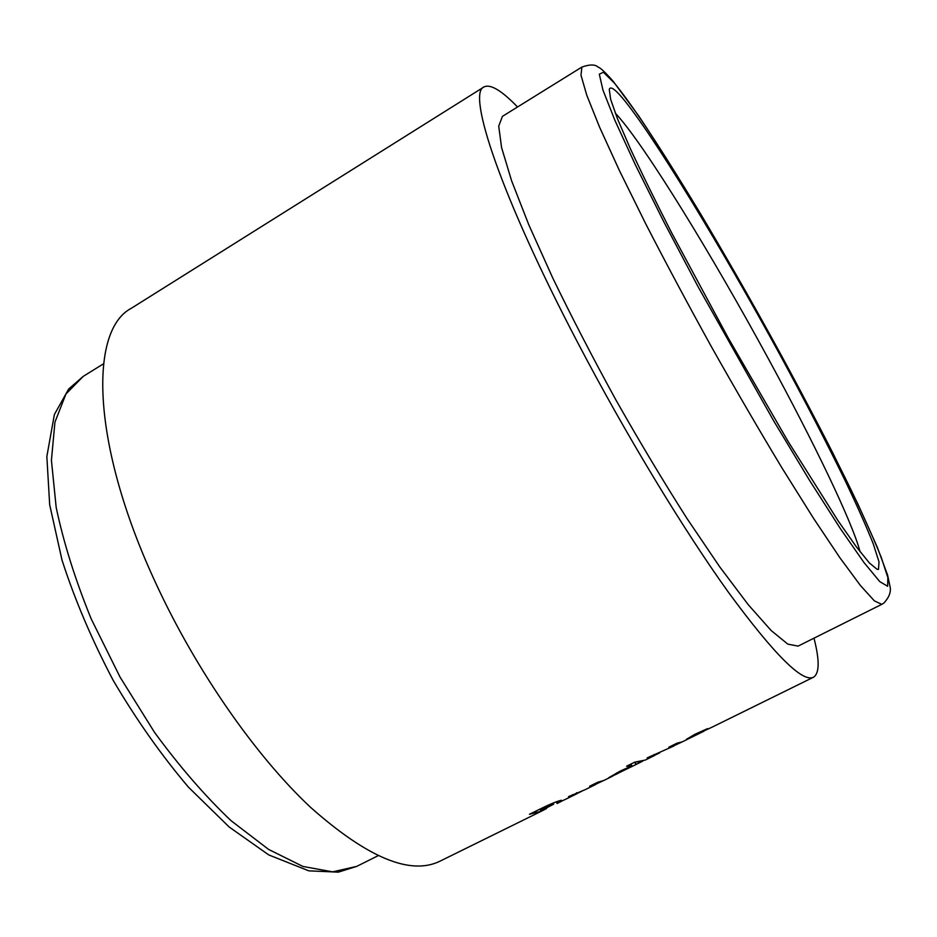 <?xml version="1.0" encoding="UTF-8"?>
<svg xmlns="http://www.w3.org/2000/svg" width="937" height="937" viewBox="0 0 937 937"><rect width="100%" height="100%" fill="white"/><g stroke="black" fill="none" stroke-linecap="round" stroke-linejoin="round"><path stroke-width="1.41" d="M813.995 638.167C819.688 660.409 819.512 673.434 813.468 677.228L712.272 727.065L694.856 735.17L707.587 728.611L695.067 734.233L686.505 739.27L704.038 731.129L682.183 741.893L677.158 743.111L668.877 747.187L673.516 746.157L647.116 757.916L650.852 757.096L659.765 752.821M673.844 745.782L682.183 741.893M673.926 745.946L673.434 744.95M636.328 764.334L642.852 761.067M654.096 755.726L645.253 760.083L634.817 762.144L626.572 766.208L631.878 765.798L620.048 771.186L608.687 777.745L618.022 773.423M612.728 776.094L603.896 780.451L597.724 782.254L589.666 786.225L595.78 784.433L585.004 789.75L568.49 796.649L572.882 795.501L581.842 791.215M595.698 784.269L603.381 780.662M557.035 803.524L561.45 801.287M566.217 799.003L556.976 803.278L561.31 800.257C556.262 801.545 548.731 804.696 538.705 809.72L529.44 814.288L541.727 811.055L546.564 808.479M813.468 677.228C802.494 682.792 774.208 654.553 728.611 592.524C683.717 530.061 625.436 433.948 577.379 341.97C500.499 195.329 466.708 92.587 484.019 86.93C490.426 83.78 501.6 90.467 517.54 106.994M484.019 86.93L131.321 308.285C88.956 330.234 91.03 444.115 155.8 583.212C196.126 670.669 255.871 756.206 310.686 807.448C367.445 857.742 410.523 875.662 439.91 861.208L541.727 811.055M881.74 604.365L798.09 646.108L787.806 644.129L771.092 630.46L748.159 604.588L719.698 566.815L686.95 518.442C663.513 481.63 639.901 442.252 616.101 400.298C592.887 358.016 571.769 317.245 552.736 277.973L528.761 224.704L511.555 180.654L501.576 147.542L498.718 126.155L502.431 116.364L581.877 67.077L580.999 75.229L586.761 95.176L599.575 127.151L619.392 170.511L645.593 223.556C665.856 262.946 687.852 304.092 711.57 347.018C735.65 389.733 759.122 430.06 782.008 467.985L813.41 518.138L839.903 557.761L860.389 585.461L874.338 600.84L881.74 604.365L883.849 603.088C889.014 597.513 891.11 592.172 890.15 587.054L887.573 575.013L877.301 547.255L858.058 504.387L832.431 452.22C793.932 376.697 745.641 289.463 700.361 213.507C678.201 176.847 657.645 144.31 638.683 115.883L612.985 81.062C605.279 72.348 600.371 67.733 598.274 67.206C595.229 64.302 589.771 64.266 581.877 67.077M615.281 113.131L617.272 115.286C646.413 147.87 713.209 257.113 768.504 359C813.246 441.222 852.049 521.347 860.072 551.752M622.437 97.987C653.323 134.975 721.713 247.942 779.877 354.608C805.106 401.095 827.137 443.669 845.97 482.344C857.425 506.46 866.502 526.899 873.202 543.683L879.023 561.919L878.473 569.391L877.149 569.345L869.431 563.008L856.313 546.775L837.936 520.574L787.888 441.116L728.119 337.777L671.56 232.657C655.197 200.647 641.412 172.537 630.203 148.351L617.542 118.952L610.619 99.275L609.273 89.366C610.362 86.052 614.754 88.921 622.437 97.987M556.285 801.814L556.976 803.278M540.38 810.048L553.662 804.18L543.624 809.392L540.38 810.048L539.958 809.099M552.853 803.138L553.334 804.18M594.175 784L594.608 784.901M595.3 783.449L595.78 784.433M572.495 794.681L572.882 795.501M576.571 792.702L577.04 793.662M638.027 762.05L638.624 763.257M639.069 761.933L639.467 762.73M631.034 764.006L631.878 765.798M635.942 764.545L617.096 773.728L635.942 764.545L634.782 762.156M672.602 745.36L673.047 746.262M650.454 756.276L650.852 757.096M654.038 754.508L654.53 755.503M694.528 734.491L694.832 735.135L694.504 734.503M887.632 586.257L879.808 581.654L863.984 562.54L840.302 528.527L809.709 480.622L773.997 421.404L698.006 286.593L663.747 221.659L635.497 165.099L614.977 120.533L602.936 90.034L599.317 74.152L603.44 72.254L614.25 82.924C647.936 123.766 720.284 243.456 781.786 356.189C808.479 405.358 831.88 450.545 851.979 491.761C864.254 517.529 874.034 539.489 881.354 557.656L887.878 577.637L887.632 586.257M103.492 363.814L83.217 376.381L65.93 394.008L54.943 422.13L51.418 460.313L56.173 507.35C63.54 542.488 75.218 579.675 91.194 618.888L120.077 677.135L154.476 732.289C179.471 766.478 204.992 795.935 231.029 820.66L268.568 849.402L302.92 866.444L332.623 871.855L356.692 866.397L378.044 855.739M542.664 807.788L543.073 808.713M576.56 793.908L565.831 799.191M83.217 376.381L68.67 389.019L54.381 414.517L46.85 456.506L49.673 504.692L62.018 560.139C74.878 599.879 91.931 639.948 113.178 680.344C136.333 719.686 161.445 755.316 188.501 787.221L229.214 827.031L268.778 854.931L308.87 870.86L338.292 872.148L356.692 866.397M553.662 804.18L553.135 803.032M636.364 764.416L635.263 762.156M617.096 773.728L616.687 772.884"/></g></svg>
